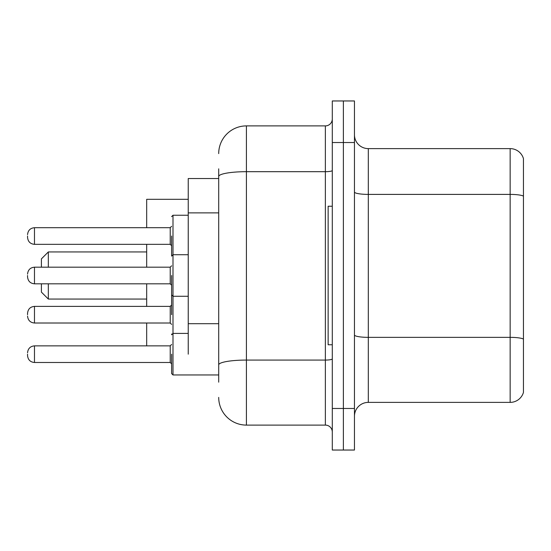 <?xml version="1.0" encoding="UTF-8"?>
<svg xmlns="http://www.w3.org/2000/svg" width="551" height="551" viewBox="0 0 551 551"><rect width="100%" height="100%" fill="white"/><g stroke="black" fill="none" stroke-linecap="round" stroke-linejoin="round"><path stroke-width="0.83" d="M218.706 178.538L188.235 178.538L188.235 354.176M218.706 382.16L218.706 168.84M332.294 408.477L332.294 450.036L343.376 450.036L343.376 408.477L343.376 450.036L354.458 450.036L354.458 408.477L343.376 408.477L343.376 142.523L343.376 408.477L332.294 408.477L332.294 142.523L343.376 142.523L343.376 100.964L343.376 142.523L354.458 142.523L354.458 408.477M354.458 142.523L354.458 100.964L332.294 100.964L332.294 142.523M218.706 153.605A27.702 27.702 0 0 1 246.414 125.897L246.414 425.103L325.365 425.103L325.365 125.897A6.929 6.929 0 0 0 332.294 118.975M246.414 125.897L325.365 125.897M332.294 432.025A6.929 6.929 0 0 0 325.365 425.103M246.414 425.103A27.702 27.702 0 0 1 218.706 397.395M354.458 416.239A13.851 13.851 0 0 1 368.309 402.382L510.15 402.382L510.15 148.618L368.309 148.618A13.851 13.851 0 0 1 354.458 134.761A13.851 13.851 0 0 0 368.309 148.618L368.309 402.382M523.45 158.592A13.851 13.851 0 0 0 510.15 148.618A13.851 13.851 0 0 1 523.45 158.592L523.45 392.408A13.851 13.851 0 0 1 510.15 402.382M523.45 196.328L523.45 339.085A13.851 2.404 180 0 0 510.15 337.357L368.309 337.357A13.851 2.404 0 0 1 354.458 334.946M41.401 283.813L41.401 292.12L48.33 299.048L146.676 299.048M48.33 283.813L48.33 299.048M146.676 283.813L146.676 306.39M146.676 323.01L146.676 345.87M188.235 199.317L146.676 199.317L146.676 227.708M146.676 244.334L146.676 267.187M41.401 267.187L41.401 258.88L48.33 251.952L48.33 267.187M332.294 206.239L328.134 206.239L328.134 344.761L332.294 344.761M27.55 314.704L27.55 313.319L27.55 314.704M171.609 314.704L171.609 295.308M171.609 354.176L171.609 373.571L171.609 354.176M27.55 354.176L27.55 355.567L27.55 354.176M171.609 236.021L171.609 255.416L171.609 236.021M27.55 236.021L27.55 237.405L27.55 236.021M171.609 275.5L171.609 294.895L171.609 275.5M27.55 275.5L27.55 276.884L27.55 275.5M218.706 212.879L188.235 212.879M218.706 323.692L188.235 323.692M332.294 358.866A6.929 1.205 0 0 1 325.365 360.072L246.414 360.072A27.702 4.807 180 0 0 218.706 364.886M218.706 176.499A27.702 4.807 180 0 1 246.414 171.685L325.365 171.685A6.929 1.205 0 0 0 332.294 170.479M523.45 196.135A13.851 2.404 180 0 0 510.15 194.4L368.309 194.4A13.851 2.404 0 0 1 354.458 191.996M188.235 215.241L172.993 215.241L172.993 374.955L171.609 373.571L172.993 374.955L218.706 374.955M27.55 313.319C27.998 309.07 30.305 306.762 34.479 306.39L34.479 323.01L170.225 323.01L170.225 306.39L171.609 305.006M27.55 352.792C27.998 348.549 30.305 346.242 34.479 345.87L34.479 362.489L170.225 362.489L170.225 345.87L171.609 344.485M170.225 227.708L34.479 227.708L34.479 244.334L170.225 244.334L170.225 227.708L171.609 226.323M170.225 267.187L34.479 267.187L34.479 283.813L170.225 283.813L170.225 267.187L171.609 265.802M48.33 251.952L146.676 251.952M171.657 334.443L171.609 334.092L171.657 334.443M170.225 323.01L171.609 324.394M34.479 306.39L170.225 306.39M34.479 323.01C30.305 322.638 27.998 320.331 27.55 316.088M188.235 333.403L172.993 333.403L171.609 334.788M170.225 362.489L171.609 363.874M34.479 345.87L170.225 345.87M34.479 362.489C30.305 362.117 27.998 359.81 27.55 355.567M172.993 374.955L171.609 373.571M171.657 255.76L171.609 255.416M34.479 244.334C30.305 243.962 27.998 241.655 27.55 237.405M34.479 227.708C30.305 228.08 27.998 230.394 27.55 234.636M170.225 244.334L171.609 245.718M172.993 215.241L171.609 216.633M188.235 296.28L172.993 296.28L171.609 294.895M34.479 283.813C30.305 283.441 27.998 281.127 27.55 276.884M171.609 256.105L172.993 254.72L188.235 254.72M34.479 267.187C30.305 267.559 27.998 269.873 27.55 274.116M170.225 283.813L171.609 285.198"/></g></svg>
